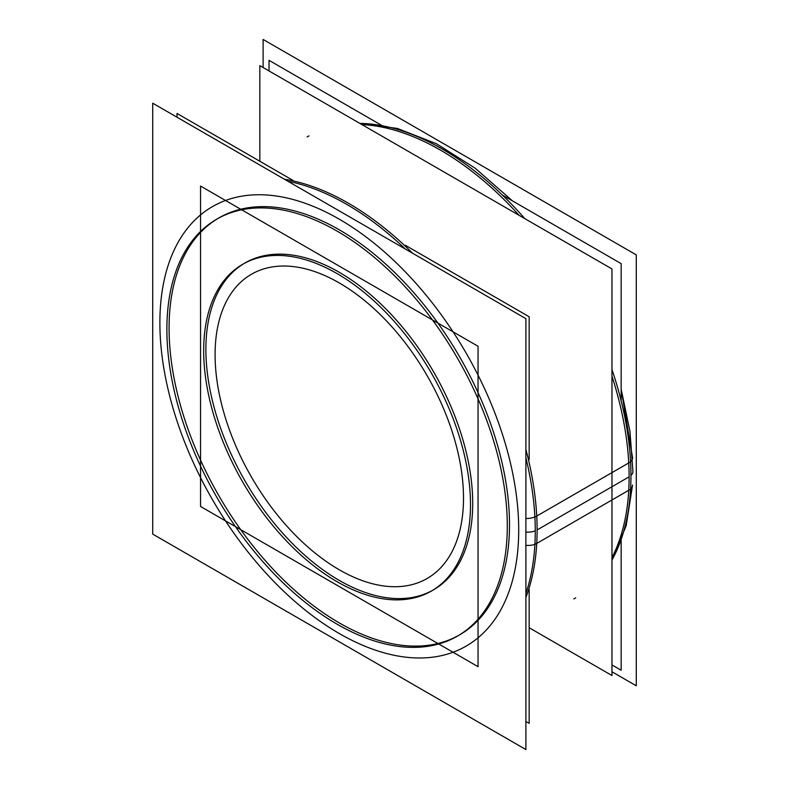 <?xml version="1.0" encoding="UTF-8"?>
<svg xmlns="http://www.w3.org/2000/svg" width="789" height="789" viewBox="0 0 789 789"><rect width="100%" height="100%" fill="white"/><g stroke="black" fill="none" stroke-linecap="round" stroke-linejoin="round"><path stroke-width="1.18" d="M459.652 634.839A240.714 138.972 60 0 0 509.507 524.646A240.714 138.972 -120 0 0 404.432 282.393A240.714 138.972 -120 0 0 218.938 217.902M217.843 218.553A240.714 138.972 -120 0 0 169.083 328.106A240.714 138.972 60 0 0 273.438 569.579A240.714 138.972 60 0 0 458.547 635.461M244.965 262.984A188.67 108.931 -120 0 1 390.348 313.529A188.67 108.931 -120 0 1 472.71 503.392A188.67 108.931 60 0 1 433.634 589.758M432.52 590.389A188.67 108.931 60 0 1 287.521 538.453A188.67 108.931 60 0 1 205.89 349.349A188.67 108.931 -120 0 1 243.87 263.625M529.163 627.738L611.968 675.542L611.968 268.941L259.837 65.645L259.837 161.262M382.369 125.767L269.039 60.339L269.039 70.961M502.317 195.021L621.16 263.634L621.16 400.871M621.16 539.37L621.16 670.236L611.968 664.92M292.916 180.356L177.032 113.458L177.032 117.236M405.388 245.29L529.163 316.754L529.163 459.671M529.163 589.541L529.163 723.355L525.888 721.462M632.551 485.057A13.009 7.969 -176.8 0 1 630.598 488.924M630.953 475.501A13.009 7.515 0 0 0 632.926 471.516L629.957 431.317L621.16 389.204L632.551 457.64A13.009 7.022 177 0 1 632.551 457.62A13.009 7.022 177 0 1 630.569 461.634M263.112 67.538L263.112 39.45L636.289 254.896L636.289 685.809L611.968 671.764M167.219 341.913A240.714 138.972 60 0 1 216.728 219.184A240.714 138.972 60 0 1 407.134 288.961A240.714 138.972 60 0 1 506.962 538.059M506.962 513.383A240.714 138.972 60 0 1 457.442 636.112A240.714 138.972 60 0 1 267.047 566.334A240.714 138.972 60 0 1 167.219 317.227M525.888 318.648L525.888 749.55L152.711 534.104L152.711 103.191L525.888 318.648M534.903 544.282A13.009 7.969 -176.8 0 1 525.888 545.298M534.883 516.963A13.009 7.022 177 0 1 525.888 518.462M611.968 560.052A266.741 154.003 60 0 0 630.579 461.881L534.893 517.13A266.741 154.003 60 0 1 525.888 593.436M359.863 123.4A266.741 154.003 60 0 1 524.823 218.632M611.968 369.568A266.741 154.003 60 0 1 630.579 489.229L534.893 544.479A266.741 154.003 60 0 0 525.888 457.758M287.906 181.243A266.741 154.003 60 0 1 405.408 249.087M478.045 346.263L478.045 666.685L200.554 506.479L200.554 186.056L478.045 346.263M203.947 360.445A188.67 108.931 60 0 1 242.756 264.256A188.67 108.931 60 0 1 391.985 318.943A188.67 108.931 60 0 1 470.234 514.191M470.234 494.841A188.67 108.931 60 0 1 431.425 591.04A188.67 108.931 60 0 1 282.186 536.352A188.67 108.931 60 0 1 203.947 341.104M629.119 476.832A266.741 154.003 -120 0 0 611.968 376.195A266.741 154.003 -120 0 1 629.119 476.832A266.741 154.003 60 0 1 611.968 557.675A266.741 154.003 60 0 0 629.119 476.832L537.112 529.952A266.741 154.003 -120 0 0 525.888 449.464A266.741 154.003 -120 0 1 537.112 529.952A266.741 154.003 60 0 1 525.888 597.48M519.083 215.318A266.741 154.003 -120 0 0 361.924 124.583A266.741 154.003 -120 0 1 519.083 215.318M509.507 524.646A240.714 138.972 60 0 1 339.3 622.915A240.714 138.972 60 0 1 169.083 328.106A240.714 138.972 -120 0 1 339.3 229.826A240.714 138.972 -120 0 1 509.507 524.646M518.708 529.952A253.723 146.488 -120 0 0 339.3 219.204A253.723 146.488 -120 0 0 159.881 322.79A253.723 146.488 60 0 0 339.3 633.537A253.723 146.488 60 0 0 518.708 529.952A253.723 146.488 60 0 1 339.3 633.537A253.723 146.488 60 0 1 159.881 322.79A253.723 146.488 -120 0 1 339.3 219.204A253.723 146.488 -120 0 1 518.708 529.952M525.888 532.062A13.009 7.515 0 0 0 535.267 530.839M412.588 253.239A266.741 154.003 -120 0 0 284.405 179.221A266.741 154.003 -120 0 1 412.588 253.239M463.508 498.086A175.651 101.416 60 0 1 339.3 569.796A175.651 101.416 60 0 1 215.091 354.665A175.651 101.416 -120 0 1 339.3 282.945A175.651 101.416 -120 0 1 463.508 498.086A175.651 101.416 -120 0 0 339.3 282.945A175.651 101.416 -120 0 0 215.091 354.665A175.651 101.416 60 0 0 339.3 569.796A175.651 101.416 60 0 0 463.508 498.086M472.71 503.392A188.67 108.931 -120 0 0 339.3 272.323A188.67 108.931 -120 0 0 205.89 349.349A188.67 108.931 60 0 0 339.3 580.418A188.67 108.931 60 0 0 472.71 503.392M512.416 200.85L475.077 168.136L436.248 143.647L397.331 128.429L359.715 123.311L397.331 128.429L436.248 143.647L475.077 168.136L512.416 200.85M632.551 485.107L626.18 525.671L611.968 560.22M573.869 598.94L575.714 597.884M308.972 135.876L307.138 136.941"/></g></svg>
